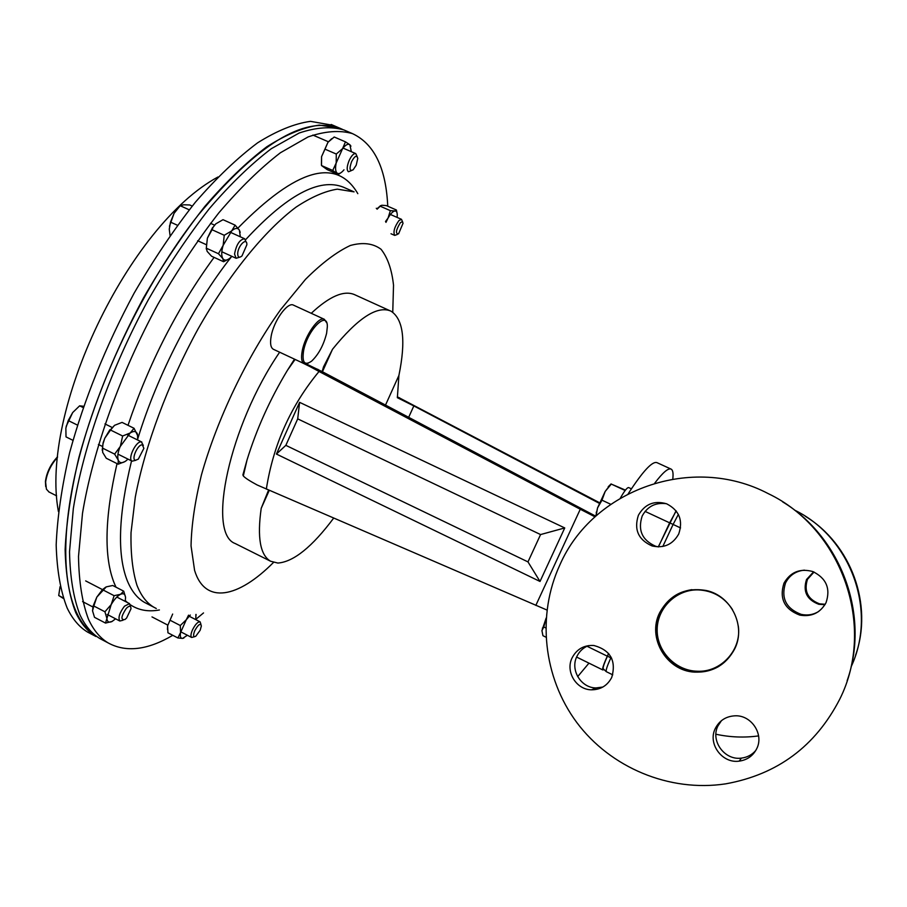 <?xml version="1.0" encoding="UTF-8"?>
<svg xmlns="http://www.w3.org/2000/svg" width="907" height="907" viewBox="0 0 907 907"><rect width="100%" height="100%" fill="white"/><g stroke="black" fill="none" stroke-linecap="round" stroke-linejoin="round"><path stroke-width="1.36" d="M676.203 510.97L669.649 522.806L658.414 546.898M608.676 653.539L607.475 656.124C604.55 662.507 603.087 666.668 603.064 668.606L603.325 669.037M658.278 546.898L676.055 510.788M603.801 669.683L602.781 669.944C602.169 668.754 603.688 664.162 607.305 656.18L608.586 653.437M672.779 479.032C673.459 473.318 672.892 470.019 671.078 469.1L656.985 462.649C652.337 460.949 642.734 471.334 628.188 493.793M671.078 469.1L671.078 469.1C668.232 467.865 662.779 472.558 654.741 483.17M385.339 405.474L398.91 375.419C405.985 340.851 403.411 319.468 391.189 311.282L354.535 294.639C343.923 290.059 329.502 296.283 311.26 313.3M279.639 352.211C229.176 425.757 206.569 533.497 235.242 543.554L236.41 544.132M269.254 490.37L261.205 508.328C257.078 537.522 260.207 555.152 270.581 561.229L277.871 563.054C293.562 561.875 312.155 546.91 333.64 518.158M261.205 508.328L268.574 490.075M294.503 359.149L287.394 370.362C270.003 399.261 256.556 429.124 247.033 459.951L242.895 474.905L243.495 475.2M306.215 363.9L322.155 371.598L323.504 366.904L332.518 349.263L322.416 371.779M390.475 310.931C376.858 305.568 357.539 318.346 332.518 349.263M546.932 610.026L257.191 484.996C249.572 480.88 244.947 477.864 243.314 475.937L242.895 474.905M595.752 516.196L322.155 371.598M318.119 369.466L310.149 366.689L319.049 371.473C290.83 405.542 273.256 444.759 266.329 489.111M535.822 605.411L580.265 509.246L319.049 371.473M580.265 509.246L595.037 516.843M577.68 676.611L588.972 663.142M540.016 581.466L276.42 454.056L299.593 402.334L564.744 527.942L540.016 581.466L527.976 561.898L540.572 534.563L297.711 418.864L285.841 445.348L527.976 561.898M301.441 362.392L310.149 366.689M599.323 503.328L413.83 405.928L408.501 417.685M599.572 502.75L397.345 396.824M398.91 375.419L397.368 397.697L413.83 405.928M397.357 397.062L399.602 397.844M276.42 454.056L285.841 445.348M299.593 402.334L297.711 418.864M564.744 527.942L540.572 534.563M172.772 635.308C147.558 650.138 126.028 652.677 108.182 642.927C100.133 638.109 93.568 630.229 88.501 619.288C82.231 602.724 78.909 581.772 78.512 556.433L82.503 513.317C92.843 450.416 120.2 373.729 157.829 304.378C177.307 270.615 197.635 240.106 218.836 212.839C240.049 188.044 260.592 168.01 280.444 152.739L308.085 136.934C324.989 131.096 339.762 129.984 352.426 133.601C373.775 143.589 385.509 167.024 387.629 203.905L387.765 206.218M104.203 640.841L99.929 638.585C91.777 633.71 85.111 625.785 79.929 614.799C73.512 598.178 70.043 577.181 69.522 551.796L73.32 508.646C83.421 445.734 110.631 369.115 148.26 299.888C167.738 266.204 188.112 235.763 209.381 208.576C230.661 183.86 251.296 163.918 271.272 148.725L299.106 133.046C316.135 127.286 331.066 126.254 343.878 129.928L345.816 130.767M203.519 612.928L195.583 619.538M326.611 333.288L327.336 326.803C327.869 309.514 307.36 329.876 303.584 350.816C301.895 362.562 304.582 365.986 311.657 361.111C318.618 354.433 323.606 345.159 326.611 333.288M308.278 363.174L304.14 363.662C301.555 362.165 300.931 357.88 302.246 350.794C305.047 335.352 318.867 315.851 324.389 319.332L326.69 322.801M304.14 363.662L273.392 349.286C270.671 347.732 269.923 343.413 271.148 336.316C273.721 320.851 287.678 301.532 293.494 305.149L324.389 319.332M96.561 636.329L96.176 636.09C67.209 618.982 56.166 559.54 75.236 473.749C94.283 388.128 143.646 284.265 198.134 215.174C256.896 144.644 303.754 115.665 338.719 128.25M333.175 125.336L310.511 121.357C294.65 123.522 277.043 130.665 257.667 142.784C237.521 157.852 216.75 177.67 195.345 202.261C173.997 229.324 153.578 259.651 134.077 293.244C105.631 346.293 84.147 399.443 69.635 452.706C61.812 486.481 57.322 517.228 56.177 544.937C56.914 570.367 60.588 591.432 67.22 608.144C72.571 619.198 79.397 627.191 87.696 632.156L92.049 634.447M342.755 129.497L339.706 128.148L319.253 125.121C303.539 127.354 286.056 134.576 266.805 146.775C246.772 161.922 226.092 181.831 204.767 206.513C183.475 233.643 163.09 264.05 143.601 297.711C115.144 350.862 93.591 404.068 78.943 457.343C71.018 491.129 66.415 521.865 65.134 549.54C65.735 574.936 69.272 595.967 75.757 612.61C80.995 623.619 87.718 631.578 95.915 636.476L87.696 632.156M45.701 486.594L45.441 481.39C46.711 472.286 50.747 464.089 57.538 456.811M57.481 457.332C50.792 464.894 46.847 473.171 45.622 482.184L46.416 489.156L49.001 491.979M135.585 460.268C130.755 459.996 137.921 443.772 142.376 444.918L143.884 448.33L138.317 459.135L135.585 460.268M135.835 460.28L132.15 461.175C127.207 459.169 136.186 440.485 141.39 441.924L143.34 445.507M77.446 425.1L68.229 420.542L72.685 412.549L79.635 405.826L83.603 406.268M83.161 407.56L79.635 405.826M72.957 440.337L66.018 436.891L65.86 428.115L68.229 420.542M72.685 412.549L66.166 426.392M102.208 450.246L103.092 442.877L102.582 448.137L114.645 454.124L130.166 433.002L122.638 435.995L110.552 430.043L114.543 425.326L110.926 429.272M122.638 435.995L120.438 445.949C117.921 451.89 117.184 456.606 118.216 460.064C119.509 463.171 121.992 463.511 125.665 461.107L128.012 459.135M137.717 440.031L137.501 434.306C136.299 431.108 133.851 430.678 130.166 433.002L134.043 428.285L122.06 422.401L114.543 425.326M103.092 442.877L104.781 438.217L109.872 429.759M137.853 435.995L134.043 428.285M103.194 443.296L104.781 438.217L110.552 430.043M102.582 448.137L102.65 452.344L106.255 458.25L118.205 464.191L124.894 461.606M114.645 454.124L118.216 460.064L118.205 464.191M125.529 597.203L123.715 591.171L112.729 585.491L106.278 586.874L96.811 597.123L93.058 606.227L92.537 610.83L94.509 617.327L105.507 623.075L111.187 604.595L104.929 611.783L93.84 606.012L96.811 597.123L102.344 589.765L105.722 587.146M104.929 611.783L106.867 618.313C107.185 621.851 108.885 622.928 111.969 621.533L115.586 618.812M125.177 601.375L125.551 597.702C125.302 594.119 123.647 592.985 120.586 594.278C117.388 595.933 114.259 599.38 111.187 604.595L114.123 595.695L103.047 589.958M123.715 591.171L120.586 594.278L114.123 595.695M92.537 610.83L93.84 606.012M105.507 623.075L112.196 621.42M183.86 638.029L182.624 638.403C180.572 638.46 179.881 636.499 180.572 632.53L177.885 637.961L167.931 632.791L167.625 625.819L172.659 614.05L167.625 625.819L167.444 629.435M177.885 637.961L182.624 638.403L187.386 635.251M195.787 619.64L195.923 614.424M190.311 615.048L186.275 619.764L180.572 632.53L180.289 625.524L170.278 620.343M188.554 615.15L186.275 619.764L180.289 625.524M196.105 615.127L196.037 614.413M390.35 210.651L388.071 218.031C390.577 213.723 392.844 211.365 394.885 210.98L390.35 210.651L380.192 206.206L381.768 205.243L386.314 205.594L396.382 209.993L394.885 210.98C396.54 210.912 397.334 212.453 397.243 215.617L397.073 217.397M385.509 221.512L388.071 218.031L385.963 222.374M376.972 209.064L380.487 205.685M396.382 209.993L396.994 212.794M380.192 206.206L377.085 209.2M321.418 164.847L321.577 156.65L327.937 142.342L334.207 137.002L345.465 141.843L349.875 144.735L351.338 151.684M350.941 146.163L349.875 144.735C348.016 143.51 345.578 144.814 342.563 148.657L336.18 162.999C335.125 168.305 335.465 171.695 337.211 173.192C338.912 174.235 341.1 173.192 343.787 170.051L343.98 169.813M345.465 141.843L342.563 148.657L336.282 154.043L324.989 149.156L327.937 142.342L331.656 138.714M336.282 154.043L336.18 162.999L332.733 170.448L338.334 174.461L327.212 169.62L321.52 165.562L321.577 156.65L324.989 149.156M338.334 174.461L340.499 173.01M332.733 170.448L321.52 165.562M213.122 227.238L212.057 229.743L224.244 235.276L231.512 231.013C235.06 227.895 237.679 227.6 239.391 230.129L235.117 225.151L222.997 219.687L215.753 223.882L213.122 227.238L215.753 223.882M235.117 225.151L223.156 245.344C221.376 251.364 221.263 255.774 222.827 258.574C224.607 260.978 227.249 260.604 230.741 257.441L231.829 256.318M240.332 236.806L239.391 230.129L240.196 232.362M206.229 248.903L207.386 238.167L212.601 227.51M212.057 229.743L207.386 238.167L206.32 248.189L207.17 251.409L211.569 256.228L223.587 261.726L228.791 259.005M224.244 235.276L223.156 245.344L218.451 253.722L206.32 248.189M218.451 253.722L222.827 258.574L223.587 261.726M126.617 618.03L124.973 619.526C120.574 620.263 120.994 616.545 126.266 608.404C129.327 605.411 130.903 605.536 130.993 608.778L126.617 618.03M123.057 620.241L119.815 621.012C117.921 617.826 119.475 612.883 124.474 606.193L129.542 603.631L130.483 606.556M63.116 597.826L58.717 595.525L60.055 586.693M63.32 598.427L58.717 595.525M200.186 630.229L195.753 636.283C193.27 637.372 192.93 635.524 194.744 630.739C198.248 624.481 200.458 622.894 201.365 625.966L200.186 630.229M194.495 636.737L191.649 637.462C190.504 636.453 190.765 633.959 192.431 629.991C195.322 624.288 197.885 621.59 200.13 621.885L200.98 624.469M400.361 222.703L402.209 221.682L403.071 223.19L398.558 233.893C395.259 233.847 395.86 230.117 400.361 222.703M397.289 234.471L394.715 235.401C393.014 231.954 394.42 226.999 398.944 220.548L401.484 219.324L402.64 221.92M351.565 161.695C354.728 155.891 356.791 154.791 357.766 158.408L356.202 165.21L353.174 169.779C349.671 171.604 349.127 168.906 351.565 161.695M351.27 170.675L348.447 171.752C346.565 170.199 346.803 166.435 349.172 160.448C351.542 155.55 353.741 153.272 355.771 153.6L357.109 156.503M237.702 253.767C237.747 245.763 247.157 236.58 246.863 244.754L241.988 255.944C239.278 258.121 237.849 257.395 237.702 253.767M239.584 257.214L236.115 258.28L234.55 254.073C236.308 244.618 239.652 239.516 244.607 238.745L246.171 242.101M189.234 209.812L180.198 205.719L183.736 204.778L189.756 204.971L192.227 206.082M177.443 225.265L170.493 222.102L174.076 213.326L180.198 205.719M170.074 235.525L169.258 229.233L170.493 222.102M169.462 226.24L174.076 213.326M545.935 637.168L542.942 635.694L541.933 630.648L543.781 626.964L546.127 618.143M545.731 627.916L543.781 626.964M546.139 618.075L541.933 630.648M631.079 488.692L631.76 488.306M610.74 504.281L601.965 500.176L605.184 491.435L611.295 484.089L625.445 490.12M625.15 490.506L611.295 484.089M596.08 515.902L597.532 507.954L601.965 500.176M595.831 516.117L597.532 507.954L605.184 491.435L609.345 485.993M611.091 483.919L608.2 486.764M620.365 498.102C624.481 490.834 627.247 487.331 628.687 487.581L631.397 488.839M738.253 625.785C742.005 649.571 721.133 672.575 697.245 671.237C675.443 670.761 656.77 651.215 657.167 629.594C657.246 607.962 676.305 589.357 698.073 589.879C712.823 590.593 724.308 597.169 732.516 609.617M813.579 571.852L806.516 579.516C802.74 591.466 806.833 599.731 818.794 604.3L824.973 604.697M814.033 572.034L807.468 579.358C803.749 591.171 807.786 599.323 819.599 603.847L825.211 604.277M715.918 734.228C730.033 737.289 744.262 737.844 758.603 735.906M855.584 655.205C873.407 604.72 851.14 544.166 805.303 516.276M851.095 666.849C877.693 610.524 850.63 537.023 794.441 510.051M755.803 750.44C752.028 754.828 747.243 757.379 741.438 758.105C724.568 760.633 710.181 740.747 717.981 725.872L721.473 720.634M715.351 728.378C719.489 720.464 726.076 716.269 735.135 715.804C751.461 714.999 764.204 734.364 756.699 748.74C753.025 755.882 747.175 760.009 739.16 761.143C722.029 763.705 707.415 743.491 715.351 728.378M818.738 611.443C813.273 614.776 807.377 615.74 801.074 614.345C785.961 608.518 780.78 598.042 785.553 582.895C789.487 575.299 795.79 571.047 804.452 570.14M783.977 583.156C790.462 572.011 800.065 568.145 812.763 571.535C826.356 578.235 830.778 588.643 826.005 602.77C820.234 612.973 811.47 617.089 799.736 615.105C784.385 609.187 779.124 598.541 783.977 583.156M658.346 546.898L655.704 546.275C642.111 540.255 637.61 530.164 642.19 516.004C647.473 506.344 655.557 502.263 666.452 503.725M638.415 515.21C644.854 504.043 654.264 500.245 666.645 503.804C679.275 510.392 683.288 520.459 678.708 534.019C672.745 544.54 663.879 548.52 652.122 545.957C638.324 539.846 633.755 529.597 638.415 515.21M602.826 687.053L596.035 687.937C580.956 687.948 570.027 669.91 576.875 656.464C579.335 651.351 583.19 647.734 588.416 645.614M572.102 657.858C576.75 649.083 584.017 644.968 593.904 645.501C610.49 650.092 616.431 660.715 611.76 677.382C607.463 685.579 600.729 689.717 591.545 689.819C576.251 689.83 565.152 671.497 572.102 657.858M718.945 666.35C711.485 670.704 703.435 672.575 694.796 671.985C666.645 670.749 647.235 637.553 659.865 612.803C666.532 599.618 677.212 591.908 691.905 589.652M659.593 612.86C669.819 594.414 685.454 586.976 706.508 590.559C731.359 595.854 746.189 626.261 734.704 648.879C726.133 664.888 712.743 672.631 694.558 672.121C666.373 670.874 646.94 637.632 659.593 612.86M839.723 699.24C815.438 746.302 777.435 774.51 725.725 783.841C669.23 792.446 610.411 767.56 576.761 722.471C543.202 677.257 536.695 615.286 559.823 565.016C592.622 489.508 692.154 453.568 768.252 493.635C841.707 528.52 876.547 626.193 839.723 699.24M782.639 501.866C841.435 537.477 870.21 615.649 847.138 680.669M669.649 522.806L673.096 524.439L662.813 546.479M611.148 657.224L610.83 657.904L607.475 656.124M678.368 514.394L673.096 524.439L680.556 527.919M611.692 658.323L610.83 657.904C607.202 665.897 605.683 670.477 606.273 671.656L606.307 671.679M586.976 646.226L607.305 656.18M645.07 511.389L669.525 522.783M147.308 603.847L144.394 602.327C137.048 598.064 131.266 590.672 127.071 580.151C117.014 554.075 118.5 514.314 131.549 460.881M159.405 609.969C148.317 612.01 138.624 610.275 130.336 604.765M127.411 602.531L125.325 600.627M116.005 587.192L114.327 583.416C103.761 557.227 104.656 517.296 117.026 463.602M156.287 608.506L153.941 607.271C146.707 603.064 141.05 595.718 136.957 585.242C132.581 571.161 130.597 553.61 131.027 532.602L135.29 497.172C144.95 445.813 167.761 384.239 198.145 328.788C229.154 274.163 264.867 230.446 296.09 207.102C311.26 197.08 325.001 191.094 337.313 189.155L354.081 191.865M137.887 438.455C157.285 374.874 193.554 304.718 231.58 256.59M245.604 239.709C286.85 195.039 319.468 177.534 343.436 187.205L344.49 187.67M273.495 562.442C238.462 597.77 205.197 605.094 194.597 570.435L191.048 545.912C191.422 525.482 194.88 501.809 201.445 474.894C217.022 419.238 247.226 356.247 280.682 309.582L305.523 279.322C321.781 263.132 336.712 251.851 350.317 245.491C362.8 242.056 373.06 243.314 381.076 249.289C387.686 257.69 391.835 269.651 393.525 285.195L392.754 312.223M128 425.315C148.952 363.174 177.647 307.201 214.086 257.384M237.917 228.111C296.51 168.532 336.486 157.058 357.823 193.667M603.064 668.606L606.273 671.656L612.758 674.842M576.603 657.065L602.781 669.944M235.242 543.554L270.581 561.229M295.104 359.433L287.394 370.362M247.033 459.951L243.314 475.937M153.941 607.271L147.127 603.745M353.265 191.513L344.422 187.636M352.426 133.601L343.878 129.928M108.182 642.927L99.929 638.585M58.411 511.548C39.636 411.03 128.431 225.299 217.952 177.001M331.191 124.486L339.706 128.148M45.441 481.39L45.622 482.184M48.706 491.832L56.619 495.846M132.15 461.175L117.955 454.146M102.332 446.403L98.409 444.464M141.866 442.072L127.66 435.088M112.026 427.401L104.963 423.92M102.344 589.765L103.455 589.221M93.058 606.227L93.194 607.18M378.128 207.646L379.409 206.875M119.815 621.012L107.241 614.458M92.888 606.976L82.571 601.59M129.406 603.563L116.833 597.055M102.491 589.618L85.666 580.899M191.649 637.462L180.72 631.805M167.772 625.093L152.002 616.907M200.039 621.828L189.121 616.204M401.484 219.324L390.407 214.471M377.255 208.689L376.28 208.27M394.715 235.401L390.996 233.757M355.771 153.6L343.005 148.079M328.391 141.775L312.858 135.064M244.607 238.745L230.287 232.26M214.517 225.129L210.537 223.326M236.115 258.28L221.807 251.749M206.07 244.573L197.658 240.74M542.443 628.007L542.499 628.664M596.25 512.183L596.341 513.067M819.599 603.847L818.794 604.3M591.545 689.819L596.035 687.937M652.122 545.957L655.704 546.275M799.736 615.105L801.074 614.345M739.16 761.143L741.438 758.105"/></g></svg>
